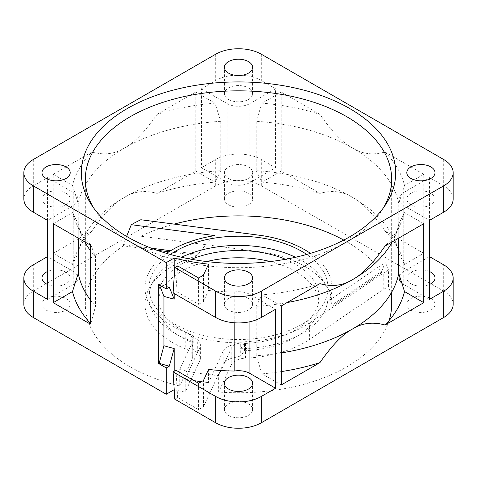 <?xml version="1.0" encoding="UTF-8"?>
<svg xmlns="http://www.w3.org/2000/svg" width="477" height="477" viewBox="0 0 477 477"><rect width="100%" height="100%" fill="white"/><g stroke="black" fill="none" stroke-linecap="round" stroke-linejoin="round"><path stroke-width="0.36" stroke-dasharray="2.38 1.79" d="M285.526 259.279A80.613 46.543 180 0 1 319.113 297.082A80.613 46.543 180 0 1 244.421 343.494L244.421 350.738L240.712 355.967L232.198 358.185A16.123 9.307 180 0 0 223.194 364.273L223.194 351.114L208.568 382.62L208.568 369.454M174.809 399.189L177.659 397.544L198.599 409.63L203.44 406.833L223.194 364.273M23.85 304.32A32.245 18.615 180 0 1 33.295 291.155L215.699 185.845A32.245 18.615 180 0 1 261.301 185.845L443.705 291.155A32.245 18.615 180 0 1 453.15 304.32M174.212 389.685A161.226 93.081 0 0 0 185.207 392.172L185.207 379.006A161.226 93.081 0 0 0 193.936 380.61M185.207 379.006L199.833 347.5A16.123 9.307 0 0 0 200.382 345.092A16.123 9.307 0 0 0 197.311 339.624L197.311 352.789A16.123 9.307 180 0 1 200.382 358.251A16.123 9.307 180 0 1 199.833 360.66L185.207 392.172M197.311 352.789L191.861 348.407L193.173 342.808L193.173 335.569A80.613 46.543 180 0 1 157.887 297.082A80.613 46.543 180 0 1 191.474 259.279M244.421 350.738A80.613 46.543 0 0 0 319.113 304.32A80.613 46.543 0 0 0 270.316 261.557M206.684 261.557A80.613 46.543 0 0 0 157.887 304.32A80.613 46.543 0 0 0 193.173 342.808M228.525 415.389A14.107 8.145 0 0 0 243.896 417.154A14.107 8.145 0 0 0 252.607 409.63A14.107 8.145 0 0 0 248.475 403.87A14.107 8.145 0 0 0 233.104 402.105A14.107 8.145 0 0 0 224.393 409.63A14.107 8.145 0 0 0 228.525 415.389M46.12 310.08A14.107 8.145 0 0 0 61.491 311.845A14.107 8.145 0 0 0 70.202 304.32A14.107 8.145 0 0 0 66.07 298.56A14.107 8.145 0 0 0 50.699 296.795A14.107 8.145 0 0 0 41.988 304.32A14.107 8.145 0 0 0 46.12 310.08M228.525 204.77A14.107 8.145 0 0 0 243.896 206.535A14.107 8.145 0 0 0 252.607 199.01A14.107 8.145 0 0 0 248.475 193.251A14.107 8.145 0 0 0 233.104 191.486A14.107 8.145 0 0 0 224.393 199.01A14.107 8.145 0 0 0 228.525 204.77M410.93 310.08A14.107 8.145 0 0 0 426.301 311.845A14.107 8.145 0 0 0 435.012 304.32A14.107 8.145 0 0 0 430.88 298.56A14.107 8.145 0 0 0 415.509 296.795A14.107 8.145 0 0 0 406.798 304.32A14.107 8.145 0 0 0 410.93 310.08M156.808 250.216L123.567 245.87A153.165 88.43 180 0 0 85.335 304.32A153.165 88.43 180 0 0 130.197 366.849A153.165 88.43 180 0 0 179.74 385.982L192.255 359.002A16.123 9.307 0 0 0 192.803 356.593A16.123 9.307 0 0 0 185.774 348.908A93.51 53.99 180 0 1 144.99 304.32A93.51 53.99 180 0 1 198.14 255.618L168.918 251.802M231.19 365.024L218.669 392.005L218.669 375.548L231.19 348.574A16.123 9.307 180 0 1 245.548 341.699A93.51 53.99 180 0 0 309.591 322.935L309.591 339.391A93.51 53.99 180 0 1 245.548 358.155A16.123 9.307 0 0 0 231.19 365.024L231.19 348.574M391.665 304.32A153.165 88.43 180 0 0 388.528 286.522L383.794 289.253L309.591 339.391M389.035 320.627A153.165 88.43 180 0 1 218.669 392.005M331.944 306.377L381.612 272.814L381.612 271.502L331.944 305.059L331.944 306.377A93.51 53.99 180 0 0 332.01 304.32A93.51 53.99 180 0 0 259.148 251.665L140.84 236.198A153.165 88.43 180 0 1 174.093 224.089M343.762 240.086A153.165 88.43 180 0 1 346.803 241.791A153.165 88.43 180 0 1 381.612 272.814M381.612 271.502L385.231 262.511L329.565 300.128A93.51 53.99 0 0 0 332.01 287.864A93.51 53.99 0 0 0 310.438 253.376M331.944 305.059C331.712 302.716 330.919 301.07 329.565 300.128M170.659 250.711L198.14 254.301L198.14 255.618M198.14 254.301C203.53 247.026 209.111 240.802 214.883 235.626M166.562 253.376A93.51 53.99 0 0 0 144.99 287.864A93.51 53.99 0 0 0 185.774 332.451A16.123 9.307 180 0 1 192.803 340.143A16.123 9.307 180 0 1 192.255 342.552L192.255 359.002M179.74 385.982L179.74 369.526A153.165 88.43 0 0 0 218.669 375.548M179.74 369.526L192.255 342.552M388.528 286.522L388.528 270.065A153.165 88.43 0 0 0 385.231 262.511M388.528 270.065L383.794 272.796L309.591 322.935M170.271 254.444A89.479 51.659 0 0 0 149.021 287.864A89.479 51.659 0 0 0 175.226 324.396A89.479 51.659 0 0 0 272.743 335.593A89.479 51.659 0 0 0 327.979 287.864A89.479 51.659 0 0 0 306.729 254.444M295.501 257.258A89.479 51.659 180 0 1 301.774 260.549A89.479 51.659 180 0 1 327.979 297.082A89.479 51.659 180 0 1 240.712 348.723L240.712 342.802A89.479 51.659 180 0 1 191.861 335.242L191.861 341.168A89.479 51.659 180 0 1 175.226 333.608A89.479 51.659 180 0 1 149.021 297.082A89.479 51.659 180 0 1 181.498 257.258M201.324 381.731A161.226 93.081 0 0 0 208.568 382.62M197.311 339.624L191.861 335.242M240.712 342.802L232.198 345.02A16.123 9.307 0 0 0 223.194 351.114M244.421 343.494L240.712 348.723L240.712 355.967M193.173 335.569L191.861 341.168L191.861 348.407M234.195 322.768L234.195 292.055A161.226 93.081 180 0 1 208.568 290.475L208.568 264.145M174.183 371.243L174.183 389.196M174.183 276.815L174.183 293.516M228.525 178.44A14.107 8.145 0 0 0 243.896 180.205A14.107 8.145 0 0 0 252.607 172.68A14.107 8.145 0 0 0 248.475 166.92A14.107 8.145 0 0 0 233.104 165.155A14.107 8.145 0 0 0 224.393 172.68A14.107 8.145 0 0 0 228.525 178.44M249.9 182.554L275.551 167.743L275.551 88.764L261.301 80.535A32.245 18.615 0 0 0 215.699 80.535L201.449 88.764L201.449 167.743L227.1 182.554A16.123 9.307 0 0 0 249.9 182.554L249.9 103.569A16.123 9.307 0 0 1 227.1 103.569L201.449 88.764M201.449 167.743L215.699 159.515A32.245 18.615 0 0 1 261.301 159.515L275.551 167.743M47.545 284.471A14.107 8.145 0 0 0 62.356 285.294A14.107 8.145 0 0 0 70.202 277.99A14.107 8.145 0 0 0 66.07 272.236A14.107 8.145 0 0 0 47.545 271.514M47.545 299.383L73.196 284.572A16.123 9.307 0 0 0 77.918 277.99A16.123 9.307 0 0 0 73.196 271.413L47.545 256.602M429.455 271.514A14.107 8.145 0 0 0 414.644 270.692A14.107 8.145 0 0 0 406.798 277.99A14.107 8.145 0 0 0 410.93 283.749A14.107 8.145 0 0 0 429.455 284.471M401.878 283.231A16.123 9.307 0 0 0 403.804 284.572L429.455 299.383M429.455 256.602L403.804 271.413A16.123 9.307 0 0 0 399.082 277.99M281.251 384.951L262.01 373.843L256.244 355.699L256.244 306.335A161.226 93.081 0 0 0 287.142 302.561M281.251 371.601A167.671 96.807 180 0 1 262.01 373.843M281.251 305.966L262.01 294.858L256.244 306.335M392.213 241.905A161.226 93.081 0 0 0 394.545 237.218A161.226 93.081 0 0 0 398.748 224.059L404.52 212.581A167.671 96.807 180 0 1 400.787 223.343A167.671 96.807 180 0 1 385.07 246.025M398.748 238.13L398.748 224.059M281.251 352.932A161.226 93.081 180 0 1 256.244 355.699M423.755 223.689L404.52 212.581M319.936 283.63A167.671 96.807 180 0 1 262.01 294.858M159.461 285.013L159.175 284.298A167.671 96.807 180 0 0 169.299 287.184M453.15 199.01A32.245 18.615 0 0 0 443.705 185.845L429.455 177.617L429.455 220.398L403.804 205.587L403.804 284.572M399.082 274.472L399.082 199.01A16.123 9.307 0 0 1 403.804 192.428L429.455 177.617M399.082 199.01A16.123 9.307 0 0 0 403.804 205.587M410.93 204.764A14.107 8.145 180 0 1 406.798 199.01A14.107 8.145 180 0 1 415.509 191.486A14.107 8.145 180 0 1 430.88 193.251A14.107 8.145 180 0 1 435.012 199.01A14.107 8.145 180 0 1 426.301 206.535A14.107 8.145 180 0 1 410.93 204.764M158.698 284.572L159.175 284.298M234.195 292.055A16.123 9.307 0 0 1 249.9 294.446L275.551 309.257M173.097 292.89L175.947 291.244L198.599 304.32L203.44 301.524L208.568 290.475M228.525 310.08A14.107 8.145 180 0 1 224.393 304.32A14.107 8.145 180 0 1 233.104 296.795A14.107 8.145 180 0 1 248.475 298.56A14.107 8.145 180 0 1 252.607 304.32A14.107 8.145 180 0 1 243.896 311.845A14.107 8.145 180 0 1 228.525 310.08M66.07 193.251A14.107 8.145 180 0 1 70.202 199.01A14.107 8.145 180 0 1 61.491 206.535A14.107 8.145 180 0 1 46.12 204.764A14.107 8.145 180 0 1 41.988 199.01A14.107 8.145 180 0 1 50.699 191.486A14.107 8.145 180 0 1 66.07 193.251M77.918 277.99L77.918 199.01A16.123 9.307 0 0 1 73.196 205.587L47.545 220.398L47.545 177.617L33.295 185.845A32.245 18.615 0 0 0 23.85 199.01M77.918 199.01A16.123 9.307 0 0 0 73.196 192.428L73.196 271.413M47.545 177.617L73.196 192.428M248.475 87.941A14.107 8.145 180 0 1 252.607 93.695A14.107 8.145 180 0 1 243.896 101.219A14.107 8.145 180 0 1 228.525 99.454A14.107 8.145 180 0 1 224.393 93.695A14.107 8.145 180 0 1 233.104 86.17A14.107 8.145 180 0 1 248.475 87.941M275.551 88.764L249.9 103.569M383.562 207.644A153.165 88.43 180 0 1 381.773 210.524A153.165 88.43 180 0 1 130.197 241.791A153.165 88.43 180 0 1 95.227 210.524A153.165 88.43 180 0 1 93.438 207.644M123.567 245.87L123.567 244.552L126.614 236.431M140.84 236.198L140.84 219.742M383.794 289.253L383.794 272.796M123.567 244.552L151.257 248.177M90.296 324.068L90.773 323.788A167.671 96.807 180 0 1 90.296 323.269M90.773 323.788L95.549 306.222L95.549 256.859A161.226 93.081 0 0 1 90.296 250.467M90.296 299.83A161.226 93.081 0 0 0 95.549 306.222M78.252 238.13L78.252 224.059A161.226 93.081 0 0 0 82.455 237.218A161.226 93.081 0 0 0 84.787 241.905M90.296 245.083L90.773 244.802L95.549 256.859M90.773 244.802A167.671 96.807 180 0 1 76.213 223.343A167.671 96.807 180 0 1 72.48 212.581L78.252 224.059M53.245 223.689L72.48 212.581M124.497 148.001C134.132 142.915 144.984 131.712 157.064 114.385A167.671 96.807 180 0 1 214.99 103.157L220.756 121.301A161.226 93.081 0 0 0 124.497 148.001L124.497 148.001A161.226 93.081 0 0 0 78.252 203.572L72.48 185.434A167.671 96.807 180 0 1 91.93 151.99C104.01 155.371 114.862 154.041 124.497 148.001M91.93 151.99L53.245 174.326L53.245 253.311L91.93 230.975C104.01 213.648 114.862 202.445 124.497 197.365L124.497 197.365A161.226 93.081 180 0 1 220.756 170.665L220.756 121.301M157.064 114.385L195.749 92.049L195.749 171.034L157.064 193.37C144.984 189.989 134.132 191.319 124.497 197.365A161.226 93.081 180 0 0 78.252 252.941L72.48 264.419A167.671 96.807 180 0 1 91.93 230.975M53.245 253.311L72.48 264.419M53.245 174.326L72.48 185.434M78.252 252.941L78.252 203.572M195.749 92.049L214.99 103.157M195.749 171.034L214.99 182.142L220.756 170.665M157.064 193.37A167.671 96.807 180 0 1 214.99 182.142M319.936 114.385L281.251 92.049L281.251 171.034L319.936 193.37C332.01 189.989 342.862 191.319 352.503 197.365C362.156 202.463 373.014 213.666 385.07 230.975L423.755 253.311L404.52 264.419L398.748 252.941A161.226 93.081 0 0 0 394.545 239.782A161.226 93.081 0 0 0 352.503 197.365A161.226 93.081 0 0 0 256.244 170.665L256.244 121.301L262.01 103.157A167.671 96.807 180 0 1 319.936 114.385C332.01 131.706 342.862 142.909 352.503 148.001C362.156 154.041 373.014 155.377 385.07 151.99A167.671 96.807 180 0 1 404.52 185.434L398.748 203.572A161.226 93.081 0 0 0 352.503 148.001A161.226 93.081 0 0 0 256.244 121.301M385.07 151.99L423.755 174.326L423.755 253.311M398.748 252.941L398.748 203.572M256.244 170.665L262.01 182.142A167.671 96.807 180 0 1 319.936 193.37M385.07 230.975A167.671 96.807 180 0 1 400.787 253.657A167.671 96.807 180 0 1 404.52 264.419M281.251 171.034L262.01 182.142M423.755 174.326L404.52 185.434M281.251 92.049L262.01 103.157M177.659 397.544L175.947 370.224M198.599 277.99L198.599 304.32M175.947 291.244L177.659 265.904M198.599 383.305L198.599 409.63M203.44 406.833L203.44 380.509M203.44 301.524L203.44 275.193M259.148 235.209L259.148 251.665M185.774 332.451L185.774 348.908M245.548 358.155L245.548 341.699M232.198 345.02L232.198 358.185M199.833 360.66L199.833 347.5M73.196 205.587L73.196 284.572M215.699 54.205L215.699 80.535M215.699 185.845L215.699 159.515M33.295 291.155L33.295 264.83M33.295 159.515L33.295 185.845M261.301 185.845L261.301 159.515M443.705 291.155L443.705 264.83M261.301 54.205L261.301 80.535M443.705 159.515L443.705 185.845M403.804 192.428L403.804 271.413M227.1 103.569L227.1 182.554M249.9 294.446L249.9 321.731M332.01 287.864L332.01 304.32M144.99 304.32L144.99 287.864M327.979 287.864L327.979 297.082M319.113 304.32L319.113 297.082M157.887 304.32L157.887 297.082M200.382 358.251L200.382 345.092M252.607 199.01L252.607 172.68M224.393 199.01L224.393 172.68M70.202 304.32L70.202 277.99M41.988 304.32L41.988 277.99M435.012 304.32L435.012 277.99M406.798 304.32L406.798 277.99M252.607 409.63L252.607 383.305M224.393 409.63L224.393 383.305M394.545 237.218L400.787 223.343M224.393 304.32L224.393 277.99M252.607 304.32L252.607 277.99M70.202 199.01L70.202 172.68M41.988 199.01L41.988 172.68M406.798 199.01L406.798 172.68M435.012 199.01L435.012 172.68M252.607 93.695L252.607 67.37M224.393 93.695L224.393 67.37M381.773 210.524L385.541 204.764M95.227 210.524L91.459 204.764M85.335 304.32L85.335 179.263M391.665 292.246L391.665 179.263M192.803 356.593L192.803 340.143M82.455 237.218L76.213 223.343M394.545 239.782L400.787 253.657M149.021 287.864L149.021 297.082"/><path stroke-width="0.72" d="M173.097 371.869L174.809 399.189L215.699 422.795L215.699 396.465L173.097 371.869L175.947 370.224L198.599 383.305L203.44 380.509L208.568 369.454A161.226 93.081 180 0 0 234.195 371.04L234.195 322.768M443.705 317.485L443.705 291.155A32.245 18.615 0 0 0 453.15 277.99L453.15 304.32A32.245 18.615 180 0 1 443.705 317.485L261.301 422.795A32.245 18.615 180 0 1 215.699 422.795M174.183 389.196L174.183 389.673L166.258 394.252L33.295 317.485A32.245 18.615 180 0 1 23.85 304.32L23.85 277.99A32.245 18.615 0 0 0 33.295 291.155L47.545 299.383L47.545 220.398L33.295 212.17A32.245 18.615 0 0 1 23.85 199.01L23.85 172.68A32.245 18.615 0 0 0 33.295 185.845L166.258 262.612L174.183 258.033L174.183 276.815M270.316 261.557A80.613 46.543 0 0 0 206.684 261.557M168.918 251.802L156.808 250.216M391.665 292.246L391.665 304.32A153.165 88.43 180 0 1 389.035 320.627M174.093 224.089A153.165 88.43 180 0 1 343.762 240.086M310.438 253.376A93.51 53.99 0 0 0 259.148 235.209L140.84 219.742A153.165 88.43 0 0 0 131.306 224.703L214.883 235.626A93.51 53.99 0 0 0 166.562 253.376M306.729 254.444A89.479 51.659 0 0 0 301.774 251.337A89.479 51.659 0 0 0 170.271 254.444M193.936 380.61A161.226 93.081 0 0 0 201.324 381.731M191.474 259.279A80.613 46.543 180 0 1 285.526 259.279M174.183 293.516L174.183 299.174A161.226 93.081 0 0 1 163.951 296.348L163.951 345.718A161.226 93.081 0 0 0 174.183 348.538L174.183 371.243M174.183 258.033A161.226 93.081 0 0 0 208.568 264.145L203.44 275.193L198.599 277.99L177.659 265.904L174.809 267.549L215.699 291.155A32.245 18.615 0 0 0 261.301 291.155L443.705 185.845A32.245 18.615 0 0 0 453.15 172.68A32.245 18.615 0 0 0 443.705 159.515L261.301 54.205A32.245 18.615 0 0 0 215.699 54.205L33.295 159.515A32.245 18.615 0 0 0 23.85 172.68M174.809 267.549L173.097 292.89L215.699 317.485A32.245 18.615 0 0 0 261.301 317.485L275.551 309.257L275.551 388.236L249.9 373.431A16.123 9.307 0 0 0 234.195 371.04M275.551 388.236L261.301 396.465A32.245 18.615 0 0 1 215.699 396.465M228.525 389.059A14.107 8.145 0 0 0 243.896 390.83A14.107 8.145 0 0 0 252.607 383.305A14.107 8.145 0 0 0 248.475 377.546A14.107 8.145 0 0 0 233.104 375.781A14.107 8.145 0 0 0 224.393 383.305A14.107 8.145 0 0 0 228.525 389.059M47.545 271.514A14.107 8.145 0 0 0 41.988 277.99A14.107 8.145 0 0 0 46.12 283.749A14.107 8.145 0 0 0 47.545 284.471M47.545 220.398L47.545 256.602L33.295 264.83A32.245 18.615 0 0 0 23.85 277.99M429.455 284.471A14.107 8.145 0 0 0 435.012 277.99A14.107 8.145 0 0 0 430.88 272.236A14.107 8.145 0 0 0 429.455 271.514M399.082 274.472L399.082 277.99A16.123 9.307 0 0 0 401.878 283.231M443.705 291.155L429.455 299.383L429.455 220.398L429.455 256.602L443.705 264.83A32.245 18.615 0 0 1 453.15 277.99M429.455 220.398L443.705 212.17A32.245 18.615 0 0 0 453.15 199.01L453.15 172.68M423.755 302.674L423.755 223.689L385.07 246.025C373.044 263.298 362.186 274.502 352.503 279.635C342.838 285.681 331.98 287.011 319.936 283.63L281.251 305.966L281.251 384.951L319.936 362.615C332.016 345.288 342.868 334.085 352.503 328.999L352.503 328.999C362.138 322.959 372.99 321.629 385.07 325.01L423.755 302.674L404.52 291.566A167.671 96.807 180 0 1 385.07 325.01M319.936 362.615A167.671 96.807 180 0 1 281.251 371.601M287.142 302.561A161.226 93.081 0 0 0 352.503 279.635A161.226 93.081 0 0 0 392.213 241.905M281.251 352.932A161.226 93.081 180 0 0 352.503 328.999L352.503 328.999A161.226 93.081 180 0 0 398.748 273.428L398.748 238.13M398.748 273.428L404.52 291.566M163.951 296.348L159.461 285.013M174.183 299.174L169.299 287.184L166.258 288.937L158.698 284.572L158.698 363.557L159.175 363.277A167.671 96.807 180 0 0 169.299 366.169L166.258 367.922L158.698 363.557M228.525 283.749A14.107 8.145 180 0 1 224.393 277.99A14.107 8.145 180 0 1 233.104 270.465A14.107 8.145 180 0 1 248.475 272.23A14.107 8.145 180 0 1 252.607 277.99A14.107 8.145 180 0 1 243.896 285.514A14.107 8.145 180 0 1 228.525 283.749M46.12 178.44A14.107 8.145 180 0 1 41.988 172.68A14.107 8.145 180 0 1 50.699 165.155A14.107 8.145 180 0 1 66.07 166.92A14.107 8.145 180 0 1 70.202 172.68A14.107 8.145 180 0 1 61.491 180.205A14.107 8.145 180 0 1 46.12 178.44M430.88 166.92A14.107 8.145 180 0 1 435.012 172.68A14.107 8.145 180 0 1 426.301 180.205A14.107 8.145 180 0 1 410.93 178.44A14.107 8.145 180 0 1 406.798 172.68A14.107 8.145 180 0 1 415.509 165.155A14.107 8.145 180 0 1 430.88 166.92M228.525 73.13A14.107 8.145 180 0 1 224.393 67.37A14.107 8.145 180 0 1 233.104 59.846A14.107 8.145 180 0 1 248.475 61.611A14.107 8.145 180 0 1 252.607 67.37A14.107 8.145 180 0 1 243.896 74.895A14.107 8.145 180 0 1 228.525 73.13M127.347 236.854A157.195 90.755 180 0 1 91.459 204.764A157.195 90.755 180 0 1 153.224 96.437A157.195 90.755 180 0 1 349.653 108.506A157.195 90.755 180 0 1 385.541 204.764A157.195 90.755 180 0 1 127.347 236.854M93.438 207.644A153.165 88.43 180 0 1 85.335 179.263A153.165 88.43 180 0 1 179.889 97.564A153.165 88.43 180 0 1 346.803 116.734A153.165 88.43 180 0 1 391.665 179.263A153.165 88.43 180 0 1 383.562 207.644M126.614 236.431L131.306 224.703M151.257 248.177L170.659 250.711M166.258 394.252L166.258 367.922M166.258 262.612L166.258 288.937M53.245 302.674L90.296 324.068L90.296 245.083L53.245 223.689L53.245 302.674L72.48 291.566L78.252 273.428A161.226 93.081 0 0 0 90.296 299.83M90.296 323.269A167.671 96.807 180 0 1 72.48 291.566M78.252 273.428L78.252 238.13M84.787 241.905A161.226 93.081 0 0 0 90.296 250.467M163.951 345.718L159.175 363.277M174.183 348.538L169.299 366.169M181.498 257.258A89.479 51.659 180 0 1 295.501 257.258M261.301 422.795L261.301 396.465M443.705 185.845L443.705 212.17M261.301 291.155L261.301 317.485M215.699 291.155L215.699 317.485M33.295 317.485L33.295 291.155M33.295 185.845L33.295 212.17M249.9 321.731L249.9 373.431"/></g></svg>
